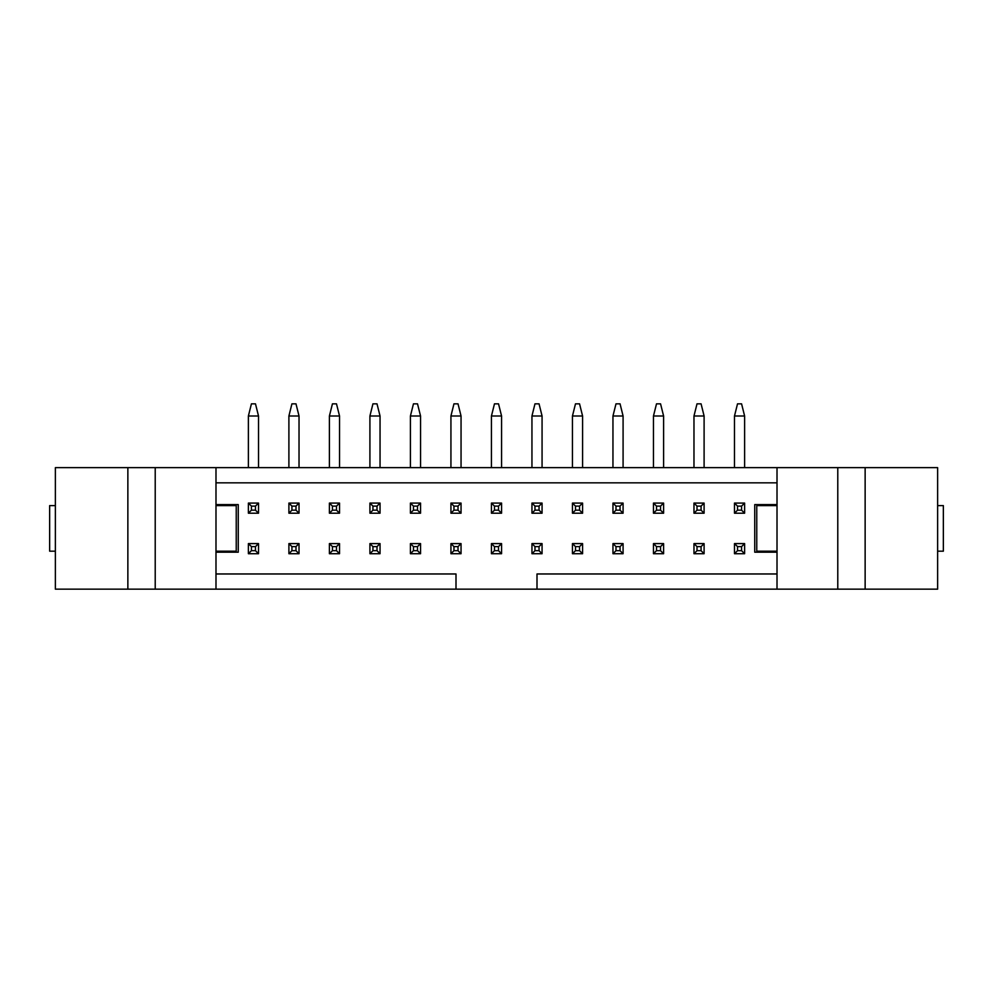 <?xml version="1.0" encoding="UTF-8"?>
<svg xmlns="http://www.w3.org/2000/svg" width="993" height="993" viewBox="0 0 993 993"><rect width="100%" height="100%" fill="white"/><g stroke="black" fill="none" stroke-linecap="round" stroke-linejoin="round"><path stroke-width="1.49" d="M251.428 546.634L251.428 550.681L255.474 550.681L255.474 546.634L251.428 546.634L248.387 543.593L258.515 543.593L255.474 546.634M258.515 543.593L258.515 553.722L248.387 553.722L251.428 550.681M258.515 553.722L255.474 550.681M248.387 553.722L248.387 543.593M291.93 546.634L291.93 550.681L295.988 550.681L295.988 546.634L291.93 546.634L288.901 543.593L299.03 543.593L295.988 546.634M299.03 543.593L299.03 553.722L288.901 553.722L291.93 550.681M299.03 553.722L295.988 550.681M288.901 553.722L288.901 543.593M332.444 546.634L332.444 550.681L336.49 550.681L336.49 546.634L332.444 546.634L329.403 543.593L339.532 543.593L336.49 546.634M339.532 543.593L339.532 553.722L329.403 553.722L332.444 550.681M339.532 553.722L336.49 550.681M329.403 553.722L329.403 543.593M372.946 546.634L372.946 550.681L377.005 550.681L377.005 546.634L372.946 546.634L369.917 543.593L380.046 543.593L377.005 546.634M380.046 543.593L380.046 553.722L369.917 553.722L372.946 550.681M380.046 553.722L377.005 550.681M369.917 553.722L369.917 543.593M413.46 546.634L413.46 550.681L417.507 550.681L417.507 546.634L413.46 546.634L410.419 543.593L420.548 543.593L417.507 546.634M420.548 543.593L420.548 553.722L410.419 553.722L413.46 550.681M420.548 553.722L417.507 550.681M410.419 553.722L410.419 543.593M453.962 546.634L453.962 550.681L458.021 550.681L458.021 546.634L453.962 546.634L450.934 543.593L461.05 543.593L458.021 546.634M461.05 543.593L461.05 553.722L450.934 553.722L453.962 550.681M461.05 553.722L458.021 550.681M450.934 553.722L450.934 543.593M494.477 546.634L494.477 550.681L498.523 550.681L498.523 546.634L494.477 546.634L491.436 543.593L501.564 543.593L498.523 546.634M501.564 543.593L501.564 553.722L491.436 553.722L494.477 550.681M501.564 553.722L498.523 550.681M491.436 553.722L491.436 543.593M534.979 546.634L534.979 550.681L539.038 550.681L539.038 546.634L534.979 546.634L531.95 543.593L542.066 543.593L539.038 546.634M542.066 543.593L542.066 553.722L531.95 553.722L534.979 550.681M542.066 553.722L539.038 550.681M531.95 553.722L531.95 543.593M575.493 546.634L575.493 550.681L579.54 550.681L579.54 546.634L575.493 546.634L572.452 543.593L582.581 543.593L579.54 546.634M582.581 543.593L582.581 553.722L572.452 553.722L575.493 550.681M582.581 553.722L579.54 550.681M572.452 553.722L572.452 543.593M615.995 546.634L615.995 550.681L620.054 550.681L620.054 546.634L615.995 546.634L612.954 543.593L623.083 543.593L620.054 546.634M623.083 543.593L623.083 553.722L612.954 553.722L615.995 550.681M623.083 553.722L620.054 550.681M612.954 553.722L612.954 543.593M656.51 546.634L656.51 550.681L660.556 550.681L660.556 546.634L656.51 546.634L653.468 543.593L663.597 543.593L660.556 546.634M663.597 543.593L663.597 553.722L653.468 553.722L656.51 550.681M663.597 553.722L660.556 550.681M653.468 553.722L653.468 543.593M697.012 546.634L697.012 550.681L701.07 550.681L701.07 546.634L697.012 546.634L693.97 543.593L704.099 543.593L701.07 546.634M704.099 543.593L704.099 553.722L693.97 553.722L697.012 550.681M704.099 553.722L701.07 550.681M693.97 553.722L693.97 543.593M737.526 546.634L737.526 550.681L741.572 550.681L741.572 546.634L737.526 546.634L734.485 543.593L744.613 543.593L741.572 546.634M744.613 543.593L744.613 553.722L734.485 553.722L737.526 550.681M744.613 553.722L741.572 550.681M734.485 553.722L734.485 543.593M251.428 506.12L251.428 510.166L255.474 510.166L255.474 506.12L251.428 506.12L248.387 503.079L258.515 503.079L255.474 506.12M258.515 415.993L255.474 403.841L251.428 403.841L248.387 415.993L258.515 415.993L258.515 467.641M258.515 503.079L258.515 513.207L248.387 513.207L251.428 510.166M258.515 513.207L255.474 510.166M248.387 513.207L248.387 503.079M248.387 415.993L248.387 467.641M291.93 506.12L291.93 510.166L295.988 510.166L295.988 506.12L291.93 506.12L288.901 503.079L299.03 503.079L295.988 506.12M299.03 415.993L295.988 403.841L291.93 403.841L288.901 415.993L299.03 415.993L299.03 467.641M299.03 503.079L299.03 513.207L288.901 513.207L291.93 510.166M299.03 513.207L295.988 510.166M288.901 513.207L288.901 503.079M288.901 415.993L288.901 467.641M332.444 506.12L332.444 510.166L336.49 510.166L336.49 506.12L332.444 506.12L329.403 503.079L339.532 503.079L336.49 506.12M339.532 415.993L336.49 403.841L332.444 403.841L329.403 415.993L339.532 415.993L339.532 467.641M339.532 503.079L339.532 513.207L329.403 513.207L332.444 510.166M339.532 513.207L336.49 510.166M329.403 513.207L329.403 503.079M329.403 415.993L329.403 467.641M372.946 506.12L372.946 510.166L377.005 510.166L377.005 506.12L372.946 506.12L369.917 503.079L380.046 503.079L377.005 506.12M380.046 415.993L377.005 403.841L372.946 403.841L369.917 415.993L380.046 415.993L380.046 467.641M380.046 503.079L380.046 513.207L369.917 513.207L372.946 510.166M380.046 513.207L377.005 510.166M369.917 513.207L369.917 503.079M369.917 415.993L369.917 467.641M413.46 506.12L413.46 510.166L417.507 510.166L417.507 506.12L413.46 506.12L410.419 503.079L420.548 503.079L417.507 506.12M420.548 415.993L417.507 403.841L413.46 403.841L410.419 415.993L420.548 415.993L420.548 467.641M420.548 503.079L420.548 513.207L410.419 513.207L413.46 510.166M420.548 513.207L417.507 510.166M410.419 513.207L410.419 503.079M410.419 415.993L410.419 467.641M453.962 506.12L453.962 510.166L458.021 510.166L458.021 506.12L453.962 506.12L450.934 503.079L461.05 503.079L458.021 506.12M461.05 415.993L458.021 403.841L453.962 403.841L450.934 415.993L461.05 415.993L461.05 467.641M461.05 503.079L461.05 513.207L450.934 513.207L453.962 510.166M461.05 513.207L458.021 510.166M450.934 513.207L450.934 503.079M450.934 415.993L450.934 467.641M494.477 506.12L494.477 510.166L498.523 510.166L498.523 506.12L494.477 506.12L491.436 503.079L501.564 503.079L498.523 506.12M501.564 415.993L498.523 403.841L494.477 403.841L491.436 415.993L501.564 415.993L501.564 467.641M501.564 503.079L501.564 513.207L491.436 513.207L494.477 510.166M501.564 513.207L498.523 510.166M491.436 513.207L491.436 503.079M491.436 415.993L491.436 467.641M534.979 506.12L534.979 510.166L539.038 510.166L539.038 506.12L534.979 506.12L531.95 503.079L542.066 503.079L539.038 506.12M542.066 415.993L539.038 403.841L534.979 403.841L531.95 415.993L542.066 415.993L542.066 467.641M542.066 503.079L542.066 513.207L531.95 513.207L534.979 510.166M542.066 513.207L539.038 510.166M531.95 513.207L531.95 503.079M531.95 415.993L531.95 467.641M575.493 506.12L575.493 510.166L579.54 510.166L579.54 506.12L575.493 506.12L572.452 503.079L582.581 503.079L579.54 506.12M582.581 415.993L579.54 403.841L575.493 403.841L572.452 415.993L582.581 415.993L582.581 467.641M582.581 503.079L582.581 513.207L572.452 513.207L575.493 510.166M582.581 513.207L579.54 510.166M572.452 513.207L572.452 503.079M572.452 415.993L572.452 467.641M615.995 506.12L615.995 510.166L620.054 510.166L620.054 506.12L615.995 506.12L612.954 503.079L623.083 503.079L620.054 506.12M623.083 415.993L620.054 403.841L615.995 403.841L612.954 415.993L623.083 415.993L623.083 467.641M623.083 503.079L623.083 513.207L612.954 513.207L615.995 510.166M623.083 513.207L620.054 510.166M612.954 513.207L612.954 503.079M612.954 415.993L612.954 467.641M656.51 506.12L656.51 510.166L660.556 510.166L660.556 506.12L656.51 506.12L653.468 503.079L663.597 503.079L660.556 506.12M663.597 415.993L660.556 403.841L656.51 403.841L653.468 415.993L663.597 415.993L663.597 467.641M663.597 503.079L663.597 513.207L653.468 513.207L656.51 510.166M663.597 513.207L660.556 510.166M653.468 513.207L653.468 503.079M653.468 415.993L653.468 467.641M697.012 506.12L697.012 510.166L701.07 510.166L701.07 506.12L697.012 506.12L693.97 503.079L704.099 503.079L701.07 506.12M704.099 415.993L701.07 403.841L697.012 403.841L693.97 415.993L704.099 415.993L704.099 467.641M704.099 503.079L704.099 513.207L693.97 513.207L697.012 510.166M704.099 513.207L701.07 510.166M693.97 513.207L693.97 503.079M693.97 415.993L693.97 467.641M737.526 506.12L737.526 510.166L741.572 510.166L741.572 506.12L737.526 506.12L734.485 503.079L744.613 503.079L741.572 506.12M744.613 415.993L741.572 403.841L737.526 403.841L734.485 415.993L744.613 415.993L744.613 467.641M744.613 503.079L744.613 513.207L734.485 513.207L737.526 510.166M744.613 513.207L741.572 510.166M734.485 513.207L734.485 503.079M734.485 415.993L734.485 467.641M215.99 482.834L777.01 482.834M127.861 467.641L55.372 467.641L55.372 589.159L127.861 589.159L127.861 467.641L865.139 467.641L865.139 589.159L777.01 589.159L777.01 467.641M777.01 552.195L754.742 552.195L754.742 504.605L777.01 504.605M215.99 504.605L238.258 504.605L238.258 552.195L215.99 552.195M777.01 573.966L537.002 573.966L537.002 589.159L455.998 589.159L455.998 573.966L215.99 573.966M537.002 589.159L777.01 589.159M127.861 589.159L455.998 589.159M777.01 551.189L756.765 551.189L756.765 505.611L777.01 505.611M937.628 551.189L943.35 551.189L943.35 505.611L937.628 505.611M865.139 589.159L937.628 589.159L937.628 467.641L865.139 467.641M837.782 589.159L837.782 467.641M215.99 505.611L236.235 505.611L236.235 551.189L215.99 551.189M55.372 505.611L49.65 505.611L49.65 551.189L55.372 551.189M215.99 467.641L215.99 589.159M155.218 467.641L155.218 589.159"/></g></svg>
